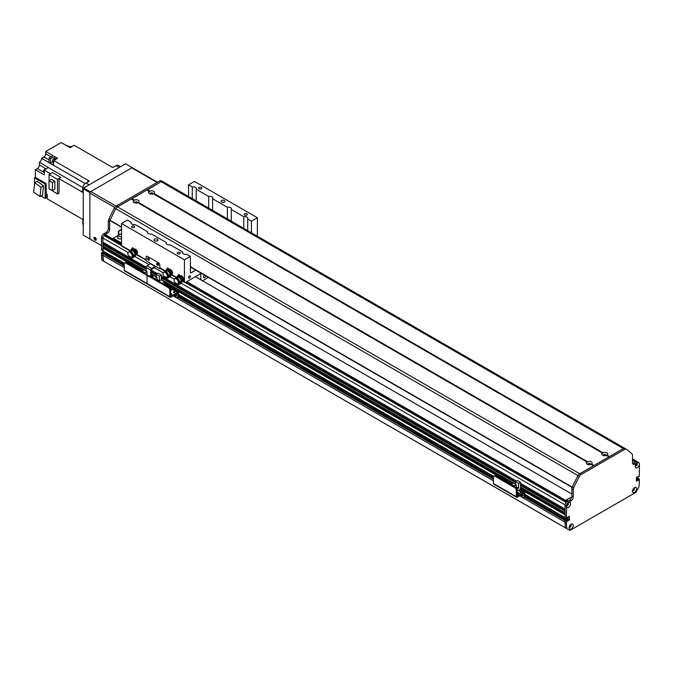 <?xml version="1.0" encoding="UTF-8"?>
<svg xmlns="http://www.w3.org/2000/svg" width="673" height="673" viewBox="0 0 673 673"><rect width="100%" height="100%" fill="white"/><g stroke="black" fill="none" stroke-linecap="round" stroke-linejoin="round"><path stroke-width="1.01" d="M195.38 276.679L571.89 494.058M567.432 505.12L567.162 505.044A1.094 0.631 -60 0 1 566.557 505.145M567.659 503.244A1.094 0.631 -60 0 1 567.877 503.816L567.911 503.917M565.766 503.051A1.935 1.119 120 0 0 565.051 504.851L565.093 509.15M565.185 510.925L565.093 512.834M565.185 514.609L565.051 517.613L566.422 518.403L565.278 517.747M568.012 516.957L567.785 519.295L566.565 520.162L568.012 519.06L568.012 516.957M565.959 519.876L565.051 520.507L565.051 522.13L519.548 495.841M103.76 253.023L102.843 253.654L102.851 255.277A90.249 52.107 120 0 0 103.793 261.292L569.013 529.929M637.979 478.402L636.389 479.849L636.936 479.529L636.389 479.218M637.819 462.082A1.935 1.119 120 0 0 637.583 461.855A1.935 1.119 120 0 0 637.264 461.762M636.49 463.504A1.094 0.631 -60 0 1 636.633 464.429A1.094 0.631 -60 0 1 635.867 465.38L635.606 465.766M570.805 524.831L570.611 525.251A1.094 0.631 -60 0 1 570.166 526.387A1.094 0.631 -60 0 1 569.299 526.723M633.747 488.245A1.094 0.631 -60 0 1 633.747 489.507A1.094 0.631 -60 0 1 632.654 490.146M105.585 252.451L104.365 253.309L105.585 252.602M162.546 181.483L161.419 180.835A3.222 1.859 -60 0 0 161.343 180.785A3.222 1.859 -60 0 0 159.737 180.944L116.16 206.098A3.222 1.859 -60 0 0 114.469 207.94A128.93 74.434 -60 0 0 108.765 219.272A3.222 1.859 -60 0 0 108.319 221.097L108.319 228.526A3.222 1.859 120 0 1 106.04 232.471L103.76 233.783A3.222 1.859 -60 0 0 101.682 236.517L101.505 237.746L102.843 238.52L103.078 250.894L101.48 249.969L102.843 250.76L102.843 248.001L103.423 247.538A1.388 0.799 -60 0 0 104.525 246.924M102.843 245.889L146.15 270.891L102.843 245.889L102.843 244.316L103.423 243.853A1.388 0.799 -60 0 0 104.525 243.239M102.843 242.204L146.176 267.223L102.843 242.204L102.843 237.998A1.935 1.119 120 0 1 104.214 235.626L104.895 235.23A2.583 1.489 120 0 1 106.191 235.104L121.535 243.971M567.272 505.028L566.716 504.708L567.272 505.028M171.287 294.547A0.791 0.454 -0 0 0 170.673 294.547M170.572 293.731A0.791 0.454 180 0 1 171.371 294.522A0.791 0.454 180 0 1 170.572 294.513M174.484 292.705A0.791 0.454 -0 0 0 173.861 292.705M173.609 292.604A0.791 0.454 180 0 1 174.172 291.821A0.791 0.454 180 0 1 174.475 292.705A0.791 0.454 180 0 1 173.609 292.604M171.06 290.467A0.791 0.454 -0 0 0 170.572 290.442M170.572 289.6A0.791 0.454 180 0 1 171.548 290.046A0.791 0.454 180 0 1 170.572 290.492M177.369 297.718L178.101 297.298A1.935 1.119 -120 0 0 178.505 296.414L178.505 292.991A1.354 0.782 120 0 0 178.219 292.376A1.354 0.782 120 0 0 177.546 292.435L170.622 296.372L170.572 289.676A1.935 1.119 -120 0 0 169.201 287.304L168.477 287.733A1.935 1.119 60 0 1 169.84 290.097L169.84 296.675A1.287 0.74 120 0 0 170.109 297.264A1.287 0.74 120 0 0 170.749 297.205L177.706 293.268L177.773 296.835A1.935 1.119 60 0 1 177.369 297.718A1.935 1.119 60 0 1 176.402 297.626L173.213 295.784M175.308 294.572A1.447 0.841 -120 0 0 176.486 295.868M124.261 270.361L147.051 283.518L147.051 276.94L147.051 283.518A1.287 0.74 120 0 0 147.32 284.107L124.522 270.95A1.287 0.74 120 0 1 124.261 270.361L124.261 263.782A1.935 1.119 60 0 1 124.656 262.899A1.935 1.119 60 0 1 125.624 262.992L145.679 274.567A1.935 1.119 60 0 1 147.051 276.94A1.935 1.119 60 0 1 147.454 276.056A1.935 1.119 60 0 1 148.413 276.149L168.477 287.733M148.413 276.149L149.145 275.728A1.935 1.119 -120 0 0 148.178 275.636L147.454 276.056M149.145 275.728L169.201 287.304M175.956 294.202A1.447 0.841 60 0 1 176.217 296.246A1.447 0.841 60 0 1 174.576 294.993M155.093 278.529L157.053 277.402L153.89 275.568L151.93 276.704L155.093 278.529L155.093 279.16M151.93 276.704L151.93 277.335M158.651 281.213L159.333 280.818L159.333 276.081L161.293 274.954L158.13 273.12L156.17 274.256L156.17 276.889M161.293 274.954L161.293 279.85L164.734 281.836L162.227 283.283M164.734 284.41L164.734 281.836M158.786 281.297L161.293 279.85M166.399 285.689L163.438 283.981M157.053 280.296L157.053 277.402M159.333 276.081L156.17 274.256M159.333 280.818L157.053 279.505M121.535 242.995L113.333 238.259L112.913 238.991M113.333 238.259L121.535 233.523M150.937 194.118A1.043 0.606 180 0 1 152.3 194.118M135.441 203.061A1.043 0.606 180 0 1 136.804 203.061M121.535 238.368A2.128 1.228 180 0 1 119.146 238.915A2.128 1.228 180 0 1 117.582 237.737A2.128 1.228 180 0 1 118.894 236.602A2.128 1.228 180 0 1 121.216 236.862A2.128 1.228 180 0 1 121.535 237.098M604.026 455.705A1.043 0.606 180 0 1 605.389 455.705M588.53 464.648A1.043 0.606 180 0 1 589.893 464.648M568.239 500.897L566.422 499.846L566.001 500.577M566.422 499.846L571.84 496.716M83.25 224.891A4.509 2.608 120 0 1 82.787 223.259L82.787 219.398L47.236 198.872L47.236 194.413L46.328 193.891A2.255 1.304 120 0 0 46.101 194.253M112.719 167.552L74.207 145.318L70.118 147.681L61.226 142.55L45.781 151.467L53.074 155.682L49.213 157.903A296.532 171.203 120 0 0 48.91 162.496L41.617 158.29A296.532 171.203 120 0 0 41.617 158.374A3.542 2.044 -60 0 1 39.438 162.302L48.33 167.434A3.542 2.044 -60 0 1 48.17 167.543A296.532 171.203 120 0 0 44.275 170.143L50.433 173.701M54.993 159.829A2.448 1.413 -60 0 1 55.573 159.383A2.448 1.413 -60 0 1 56.153 159.165L53.773 160.536L87.953 180.271A296.532 171.203 -60 0 0 87.843 181.92A296.532 171.203 -60 0 1 87.961 180.271L89.324 181.062L85.984 182.997A4.509 2.608 120 0 0 82.787 188.524L82.787 192.385L81.425 191.595A296.532 171.203 -60 0 1 82.787 190.669A296.532 171.203 -60 0 0 81.425 191.595L59.039 178.673L59.039 193.126L57.491 194.017L57.491 179.388L60.881 177.436A296.532 171.203 120 0 0 59.039 178.673M46.143 168.889L39.438 165.02A2.902 1.674 -60 0 1 37.394 168.57L35.383 169.731L44.275 174.862L44.275 170.143M35.383 169.731L35.383 177.361L46.101 183.544L46.328 193.891M47.236 197.458A2.448 1.413 -60 0 1 47.236 196.121M47.236 194.8A2.448 1.413 120 0 0 47.186 197.711A2.448 1.413 120 0 0 47.236 197.736L47.186 197.711M46.101 196.853L46.807 197.265M82.787 219.398L50.803 200.933M70.127 147.042L68.023 145.822A296.532 171.203 120 0 0 67.948 145.856A3.542 2.044 -60 0 1 67.796 145.932M70 147.202L65.289 144.888M111.348 166.769L112.719 167.56L116.067 165.625L119.256 167.468M54.437 158.391L54.437 156.464L50.576 158.693L49.213 157.903M54.437 156.464L57.626 158.306L56.153 159.165M56.339 158.996L56.389 159.021A2.448 1.413 120 0 0 56.339 158.996A2.448 1.413 120 0 0 55.119 159.114A2.448 1.413 120 0 0 53.848 160.494M53.764 160.654A2.448 1.413 120 0 0 53.604 162.967M53.773 160.536A296.532 171.203 120 0 0 53.47 165.154L52.561 164.624A296.532 171.203 -60 0 1 52.561 164.607L50.282 163.287A296.532 171.203 -60 0 1 50.576 158.693M55.766 158.887L55.06 158.483A2.255 1.304 120 0 0 52.805 159.779A2.255 1.304 120 0 0 52.805 162.386L53.512 162.799M49.036 180.709L49.036 174.509L52.427 172.549L60.881 177.436M41.617 158.29L43.955 156.944A2.583 1.489 -60 0 0 45.781 153.781L45.781 151.467M34.474 184.772L34.474 177.891L35.383 177.361M39.438 165.02L39.438 162.302M34.474 177.891L45.184 184.074L46.101 183.544M46.101 193.757L46.101 197.971L45.184 198.493L40.935 196.036M45.184 184.074L45.184 198.493M56.717 157.785L56.717 158.836L56.717 157.785M52.561 164.624L53.537 164.061L52.561 164.607M52.477 162.025L50.282 163.287M43.543 185.824L37.208 181.273L34.702 182.72L41.036 187.271L43.543 185.824L42.492 195.145L39.985 196.592L33.65 192.032L34.702 182.72M41.036 187.271L39.985 196.592M71.918 146.638L71.599 146.453A1.775 1.026 120 0 0 69.807 147.496M45.899 169.049L45.722 168.948A1.775 1.026 120 0 0 43.955 169.975A1.775 1.026 120 0 0 43.955 172.019L44.275 172.204M57.491 194.017L49.036 188.692M57.491 179.388L49.036 174.509M51.468 179.304L54.858 181.264L54.858 189.214L52.401 190.636L49.003 188.676L49.003 180.726L51.468 179.304M49.003 180.726L52.401 182.686L54.858 181.264M52.401 182.686L52.401 190.636M120.576 166.702L118.322 165.398A4.509 2.608 120 0 0 116.067 165.625M164.868 271.084L160.09 268.325A1.287 0.74 120 0 1 159.821 267.736L159.821 265.103A1.935 1.119 -120 0 0 158.458 262.731L147.513 256.421L158.458 262.731A1.935 1.119 60 0 1 159.821 265.103L159.821 268.788L160.359 268.477M157.381 263.185A1.287 0.74 -120 0 0 158.441 265.027M148.262 257.919A1.287 0.74 -120 0 0 149.322 259.761M146.42 260.426A1.287 0.74 -60 0 1 146.15 259.837L146.15 257.204A1.935 1.119 60 0 1 146.554 256.32A1.935 1.119 60 0 1 147.513 256.421A1.935 1.119 -120 0 0 146.554 256.32A1.935 1.119 -120 0 0 146.15 257.204L146.15 260.888L150.71 263.522L147.109 265.81A1.354 0.782 120 0 0 146.15 267.475L146.15 271.101M150.71 276.628L150.71 270.1A1.354 0.782 -60 0 1 151.669 268.443L155.27 266.155L159.821 268.788M158.458 264.842A1.287 0.74 60 0 1 158.189 265.431A1.287 0.74 60 0 1 156.902 264.682A1.287 0.74 60 0 1 156.902 263.193A1.287 0.74 60 0 1 157.894 263.538A1.287 0.74 60 0 1 158.458 264.842A1.043 0.606 -120 0 1 157.558 263.269M149.339 259.576A1.287 0.74 60 0 1 149.07 260.165A1.287 0.74 60 0 1 147.782 259.425A1.287 0.74 60 0 1 147.782 257.936A1.287 0.74 60 0 1 148.775 258.281A1.287 0.74 60 0 1 149.339 259.576A1.043 0.606 -120 0 1 148.439 258.003M155.799 266.466A1.354 0.782 -60 0 1 155.042 267.341L151.433 269.579L151.206 276.923M148.077 275.694L147.471 275.341M188.507 277.486A1.329 0.766 -60 0 1 189.096 276.149A1.329 0.766 -60 0 1 190.123 275.795A1.329 0.766 -60 0 1 190.123 277.326A1.329 0.766 -60 0 1 188.785 278.1A1.329 0.766 -60 0 1 188.507 277.486M194.463 181.416L257.372 217.732L251.441 221.156L247.714 218.994A3.062 1.767 0 0 0 247.9 218.389A3.062 1.767 0 0 0 243.786 216.731L231.302 209.522A3.062 1.767 0 0 0 231.487 208.916A3.062 1.767 0 0 0 227.373 207.259L212.609 198.737A3.062 1.767 0 0 0 212.803 198.123A3.062 1.767 0 0 0 208.689 196.466L196.205 189.256A3.062 1.767 0 0 0 196.39 188.65A3.062 1.767 0 0 0 192.276 186.993L188.541 184.839L194.463 181.416M257.372 236.206L257.372 217.732M180.229 276.081A2.902 1.674 60 0 1 180.499 275.652M183.367 280.607A2.902 1.674 60 0 1 182.635 280.574M180.154 275.812A2.902 1.674 60 0 1 180.255 275.745A2.902 1.674 60 0 1 183.157 277.427A2.902 1.674 60 0 1 183.157 280.776A2.902 1.674 60 0 1 182.644 280.91L181.735 280.616M169.058 269.637A2.902 1.674 60 0 1 169.335 269.2M172.195 274.163A2.902 1.674 60 0 1 171.464 274.13M168.99 269.368A2.902 1.674 60 0 1 169.083 269.301A2.902 1.674 60 0 1 171.985 270.975A2.902 1.674 60 0 1 171.985 274.323A2.902 1.674 60 0 1 171.472 274.458L170.563 274.163M133.961 249.372A2.902 1.674 60 0 1 134.23 248.934M137.099 253.898A2.902 1.674 60 0 1 136.367 253.864M133.885 249.103A2.902 1.674 60 0 1 133.986 249.035A2.902 1.674 60 0 1 136.888 250.709A2.902 1.674 60 0 1 136.888 254.066A2.902 1.674 60 0 1 136.375 254.201L135.466 253.898M129.771 250.819L121.805 246.217A1.287 0.74 -60 0 1 121.535 245.628L121.535 223.52L127.458 220.105L131.193 222.258A3.062 1.767 0 0 0 131.008 222.864A3.062 1.767 0 0 0 131.908 224.117A3.062 1.767 0 0 0 135.122 224.521L147.606 231.731A3.062 1.767 0 0 0 147.421 232.336A3.062 1.767 0 0 0 148.312 233.59A3.062 1.767 0 0 0 151.534 234.002L166.29 242.524A3.062 1.767 0 0 0 166.105 243.13A3.062 1.767 0 0 0 167.005 244.375A3.062 1.767 0 0 0 170.219 244.787L182.703 251.996A3.062 1.767 0 0 0 182.518 252.602A3.062 1.767 0 0 0 183.409 253.856A3.062 1.767 0 0 0 186.631 254.259L190.366 256.421L184.436 259.837L121.535 223.52M184.436 259.837L184.436 281.945A1.287 0.74 120 0 0 184.705 282.534A1.287 0.74 120 0 0 185.353 282.475L201.277 273.28M221.585 202.077A1.935 1.119 0 0 0 223.697 202.312A1.935 1.119 0 0 0 224.891 201.286A1.935 1.119 0 0 0 222.956 200.167A1.935 1.119 0 0 0 221.022 201.286A1.935 1.119 0 0 0 221.585 202.077M244.627 215.091A1.582 0.917 0 0 0 246.352 215.284A1.582 0.917 0 0 0 247.336 214.443A1.582 0.917 0 0 0 245.746 213.526A1.582 0.917 0 0 0 244.164 214.443A1.582 0.917 0 0 0 244.627 215.091M199.048 188.777A1.582 0.917 0 0 0 200.773 188.97A1.582 0.917 0 0 0 201.749 188.129A1.582 0.917 0 0 0 200.167 187.212A1.582 0.917 0 0 0 198.577 188.129A1.582 0.917 0 0 0 199.048 188.777M154.58 240.757A1.935 1.119 0 0 0 156.691 241.001A1.935 1.119 0 0 0 157.886 239.967A1.935 1.119 0 0 0 155.951 238.856A1.935 1.119 0 0 0 154.016 239.967A1.935 1.119 0 0 0 154.58 240.757M132.034 227.457A1.582 0.917 0 0 0 133.767 227.659A1.582 0.917 0 0 0 134.743 226.809A1.582 0.917 0 0 0 133.161 225.892A1.582 0.917 0 0 0 131.572 226.809A1.582 0.917 0 0 0 132.034 227.457M177.622 253.771A1.582 0.917 0 0 0 179.346 253.973A1.582 0.917 0 0 0 180.322 253.132A1.582 0.917 0 0 0 178.74 252.215A1.582 0.917 0 0 0 177.159 253.132A1.582 0.917 0 0 0 177.622 253.771M182.703 251.996L182.703 253.208M195.801 270.117L191.275 272.733A1.287 0.74 -60 0 1 190.636 272.801A1.287 0.74 -60 0 1 190.366 272.212L190.366 256.421M131.193 222.258L131.193 223.47M251.441 221.156L251.441 232.782M247.714 218.994L247.714 230.629M188.541 196.466L188.541 184.839M243.786 228.357L243.786 216.731M231.302 209.522L231.302 221.156M227.373 218.885L227.373 207.259M212.609 198.737L212.609 210.363M200.848 274.054L200.394 273.785L200.848 274.054L200.848 279.842M208.243 277.301L202.674 280.893M205.728 275.846A1.582 0.917 -60 0 1 204.996 277.377A1.582 0.917 -60 0 1 203.818 277.747A1.582 0.917 -60 0 1 203.49 277.024A1.582 0.917 -60 0 1 204.508 275.148M223.604 202.337A1.935 1.119 0 0 0 222.309 202.337M156.59 241.027A1.935 1.119 0 0 0 155.303 241.027M196.205 189.256L196.205 200.891M192.276 198.619L192.276 186.993M147.606 231.731L147.606 232.942M166.29 242.524L166.29 243.735M208.689 208.1L208.689 196.466M124.261 266.02L102.843 253.654L103.078 253.258L101.707 252.468L101.48 252.863L102.843 253.654L102.843 255.799A90.249 52.107 120 0 0 103.221 260.754A1.018 0.589 120 0 0 103.432 261.124L106.359 262.815M124.261 264.859L103.625 252.947L103.078 253.258L124.261 265.49M101.707 252.468L102.254 252.156L103.718 252.939L124.261 264.792M118.347 235.365L118.347 232.21A1.287 0.74 -60 0 1 119.256 230.629L121.535 229.308M147.059 190.097L161.116 181.727A3.222 1.859 120 0 0 161.099 181.735L117.523 206.889A3.222 1.859 120 0 0 117.506 206.897L131.277 198.947L134.272 200.613L134.348 200.066A2.936 1.691 180 0 1 138.192 200.218A2.936 1.691 180 0 1 138.461 202.438L137.889 202.766A2.936 1.691 180 0 1 134.045 202.615A2.936 1.691 180 0 1 133.784 200.394L133.91 200.403M109.977 220.424A3.222 1.859 120 0 0 109.682 221.888L109.682 229.308A3.222 1.859 -60 0 1 107.402 233.262L105.123 234.574A3.222 1.859 120 0 0 103.558 236.198M101.505 237.746L101.48 249.969M102.994 252.518L104.323 251.719M102.06 260.333L103.432 261.124L102.06 260.333A1.018 0.589 -60 0 1 101.859 259.963A90.249 52.107 -60 0 1 101.48 255.008L101.48 252.863M101.48 255.008L102.843 255.799M602.941 452.702A2.936 1.691 180 0 1 606.785 452.862A2.936 1.691 180 0 1 607.046 455.074L606.474 455.411A2.936 1.691 180 0 1 602.629 455.251A2.936 1.691 180 0 1 602.369 453.038L602.865 453.257L602.941 452.702L153.957 193.488L153.469 193.799M606.07 455.554A1.447 0.841 -0 0 0 606.154 455.268A1.447 0.841 -0 0 0 605.734 454.679A1.447 0.841 -0 0 0 604.152 454.494A1.447 0.841 -0 0 0 603.26 455.268A1.447 0.841 -0 0 0 603.345 455.554M605.818 455.621A1.447 0.841 -0 0 0 605.734 455.571A1.447 0.841 -0 0 0 603.597 455.621M602.495 453.038L153.394 193.816A2.936 1.691 180 0 1 149.549 193.664A2.936 1.691 180 0 1 149.28 191.443L149.776 191.662L149.852 191.115A2.936 1.691 180 0 1 153.696 191.275A2.936 1.691 180 0 1 153.957 193.488M152.981 193.967A1.447 0.841 -0 0 0 153.074 193.681A1.447 0.841 -0 0 0 152.645 193.084A1.447 0.841 -0 0 0 151.063 192.907A1.447 0.841 -0 0 0 150.172 193.681A1.447 0.841 -0 0 0 150.256 193.967M152.729 194.034A1.447 0.841 -0 0 0 152.645 193.984A1.447 0.841 -0 0 0 150.508 194.034M137.485 202.918A1.447 0.841 -0 0 0 137.57 202.623A1.447 0.841 -0 0 0 137.149 202.035A1.447 0.841 -0 0 0 135.567 201.85A1.447 0.841 -0 0 0 134.667 202.623A1.447 0.841 -0 0 0 134.76 202.918M137.233 202.985A1.447 0.841 -0 0 0 137.149 202.926A1.447 0.841 -0 0 0 135.012 202.985M587.436 461.653A2.936 1.691 180 0 1 591.281 461.804A2.936 1.691 180 0 1 591.55 464.025L590.978 464.353A2.936 1.691 180 0 1 587.134 464.202A2.936 1.691 180 0 1 586.873 461.981L587.361 462.2L587.436 461.653L138.461 202.438M590.574 464.505A1.447 0.841 -0 0 0 590.658 464.219A1.447 0.841 -0 0 0 590.238 463.621A1.447 0.841 -0 0 0 588.656 463.445A1.447 0.841 -0 0 0 587.756 464.219A1.447 0.841 -0 0 0 587.849 464.505M590.322 464.572A1.447 0.841 -0 0 0 590.238 464.513A1.447 0.841 -0 0 0 588.101 464.572M625.108 448.538A128.93 74.434 120 0 0 625.007 448.462A3.222 1.859 120 0 0 624.931 448.411A3.222 1.859 120 0 0 623.316 448.571L609.452 456.622M609.082 456.841L593.956 465.573M606.541 455.377L609.04 456.816L606.541 455.377M146.874 189.988L149.28 191.443M593.578 465.792L579.714 473.75A3.222 1.859 120 0 0 578.023 475.592A128.93 74.434 120 0 0 572.227 487.126L190.366 266.87M591.045 464.328L593.544 465.766L591.045 464.328M137.957 202.741L586.999 461.989L137.957 202.741M121.535 227.129L110.019 220.273A128.93 74.434 -60 0 1 115.823 208.739A3.222 1.859 -60 0 1 117.506 206.897L579.714 473.75M131.563 199.048L146.773 190.005M623.316 448.571L161.116 181.727A3.222 1.859 -60 0 1 162.723 181.567A3.222 1.859 -60 0 1 162.807 181.609L624.847 448.369M569.156 516.292L566.422 518.403L566.624 504.952A2.936 1.691 -60 0 1 568.466 502.588A2.936 1.691 -60 0 1 570.544 503.665A2.936 1.691 -60 0 1 568.677 507.249A2.936 1.691 -60 0 1 566.422 506.517M565.051 517.613L524.923 494.445L565.051 517.613L565.051 505.373A3.222 1.859 -60 0 1 567.331 501.427L569.61 500.115A3.222 1.859 120 0 0 571.89 496.161L571.89 488.733A3.222 1.859 -60 0 1 572.336 486.916A128.93 74.434 -60 0 1 578.04 475.584A3.222 1.859 -60 0 1 579.731 473.742L623.307 448.58A3.222 1.859 -60 0 1 624.914 448.42A3.222 1.859 -60 0 1 624.998 448.47L626.201 449.169M569.383 516.427L569.383 519.85L567.465 521.213M567.331 521.138L567.289 520.574L565.051 520.507L524.671 497.196M566.422 521.297L566.422 523.434L565.051 522.652L565.051 520.507L566.422 521.297L566.649 520.902M566.422 523.434A90.249 52.107 120 0 0 566.801 528.398A1.018 0.589 120 0 0 567.003 528.768L569.93 530.45L635.842 492.4L638.77 487.336A1.018 0.589 120 0 0 638.971 486.722A90.249 52.107 120 0 0 639.35 481.33L639.283 479.041L638.576 479.369L636.389 478.427M638.441 479.613L637.07 478.823L638.576 479.369M636.389 478.898L638.441 480.085M638.298 480.32L636.389 481.161L636.389 477.746L638.298 476.375M638.441 476.45L638.441 476.93L637.895 476.61L638.576 477.006L639.35 476.291L639.35 464.412A2.936 1.691 -60 0 1 637.146 467.718A2.936 1.691 -60 0 1 635.228 466.439A2.936 1.691 -60 0 1 637.297 462.847A2.936 1.691 -60 0 1 639.14 463.083A3.222 1.859 120 0 0 638.685 462.578A3.222 1.859 120 0 0 637.07 462.738L634.79 464.059A3.222 1.859 -60 0 1 633.184 464.219A3.222 1.859 -60 0 1 632.511 462.738L632.511 455.318A3.222 1.859 120 0 0 632.065 454.006A128.93 74.434 120 0 0 626.361 449.261A3.222 1.859 120 0 0 626.285 449.211A3.222 1.859 120 0 0 624.67 449.371L581.093 474.532A3.222 1.859 120 0 0 579.403 476.375A128.93 74.434 120 0 0 573.699 487.706A3.222 1.859 120 0 0 573.253 489.523L573.253 496.952A3.222 1.859 -60 0 1 570.973 500.897L568.693 502.218A3.222 1.859 120 0 0 566.624 504.952M569.131 527.758A2.936 1.691 -60 0 1 571.2 524.166A2.936 1.691 -60 0 1 573.278 525.361A2.936 1.691 -60 0 1 571.2 528.953A2.936 1.691 -60 0 1 569.131 527.758M632.494 491.181A2.936 1.691 -60 0 1 634.563 487.589A2.936 1.691 -60 0 1 636.641 488.783A2.936 1.691 -60 0 1 634.563 492.375A2.936 1.691 -60 0 1 632.494 491.181M524.881 496.792L565.278 520.111L565.825 519.8L524.923 496.186M636.507 477.443L637.92 478.251L636.456 477.519M636.389 478.108L639.123 479.058M524.923 496.119L567.196 520.582M632.645 463.554A3.222 1.859 120 0 0 633.428 463.268L635.707 461.956A3.222 1.859 -60 0 1 637.314 461.796L638.685 462.578M567.003 528.768L565.631 527.977A1.018 0.589 -60 0 1 565.429 527.607A90.249 52.107 -60 0 1 565.051 522.652M632.645 490.508A1.447 0.841 120 0 0 633.924 489.608A1.447 0.841 120 0 0 634.067 488.06M635.379 465.766A1.447 0.841 120 0 0 636.658 464.866A1.447 0.841 120 0 0 636.801 463.318M566.557 505.507A1.447 0.841 120 0 0 567.827 504.607A1.447 0.841 120 0 0 567.97 503.059M569.291 527.085A1.447 0.841 120 0 0 570.561 526.185A1.447 0.841 120 0 0 570.704 524.637M569.223 526.984A1.447 0.841 120 0 0 569.434 527.211A1.447 0.841 120 0 0 570.881 526.37A1.447 0.841 120 0 0 570.881 524.696A1.447 0.841 120 0 0 570.586 524.629M566.489 505.406A1.447 0.841 120 0 0 566.7 505.633A1.447 0.841 120 0 0 568.147 504.792A1.447 0.841 120 0 0 568.147 503.118A1.447 0.841 120 0 0 567.852 503.051M639.14 463.083L639.35 464.412M635.32 465.674A1.447 0.841 120 0 0 635.522 465.893A1.447 0.841 120 0 0 636.978 465.051A1.447 0.841 120 0 0 636.978 463.377A1.447 0.841 120 0 0 636.683 463.31M632.586 490.407A1.447 0.841 120 0 0 632.788 490.634A1.447 0.841 120 0 0 634.244 489.793A1.447 0.841 120 0 0 634.244 488.118A1.447 0.841 120 0 0 633.949 488.051M121.535 229.838L118.877 230.94M118.423 231.731L119.256 231.15M118.801 231.941L118.801 235.104M96.222 239.201A1.043 0.606 60 0 1 95.272 237.83A1.043 0.606 60 0 1 95.297 237.611M132.244 167.602L90.308 191.813L83.704 187.994L125.641 163.783L132.699 167.956M101.48 245.628L83.25 235.104L83.25 188.785L89.854 192.596L90.308 191.813M83.704 187.994L83.25 188.785L82.787 188.524M89.854 238.915L89.854 192.596M96.239 239.445A1.615 0.934 60 0 1 95.903 240.185A1.615 0.934 60 0 1 94.296 239.251A1.615 0.934 60 0 1 94.296 237.392A1.615 0.934 60 0 1 95.532 237.821A1.615 0.934 60 0 1 96.239 239.445M94.893 237.376A1.615 0.934 -120 0 0 96.214 239.672M90.308 239.184L89.854 238.393L89.854 193.126L114.738 207.494M116.067 206.157L90.771 191.544A1.287 0.74 120 0 0 89.854 193.126M90.771 191.544L131.79 167.863L157.087 182.467M157.465 182.248L132.438 167.796A1.287 0.74 120 0 0 131.79 167.863M133.986 249.481L136.282 250.28L137.208 252.653L136.03 254.108M137.208 252.653L136.282 253.191L135.366 250.81L134.205 250.221M135.845 253.755L136.282 253.191M136.282 250.28L135.366 250.81M134.558 250.423A2.271 1.312 60 0 1 135.677 251.811M135.845 252.266A2.271 1.312 60 0 1 135.98 253.225M132.514 257.776L133.38 257.263L132.388 257.776L132.716 256.85L135.113 253.923L136.03 253.822A3.205 1.851 -120 0 0 134.104 250.12M131.008 250.987A3.205 1.851 60 0 1 131.622 250.053A3.205 1.851 60 0 1 134.087 250.911A3.205 1.851 60 0 1 135.483 254.133L133.38 257.263L135.256 256.27A1.447 0.841 60 0 1 135.004 256.556L132.934 257.658M132.892 249.599A3.205 1.851 -120 0 0 132.169 249.742A3.205 1.851 -120 0 0 131.916 249.935M132.539 248.556L132.96 250.003L134.104 250.129L132.539 247.672L129.645 251.559L130.326 251.954L133.229 248.059M131.95 250.592A2.574 1.481 60 0 1 132.144 250.516A2.574 1.481 60 0 1 134.146 251.559A2.574 1.481 60 0 1 135.021 254.15M135.483 254.133L136.03 253.822M134.911 255.21L135.896 254.68A3.222 1.859 -120 0 0 136.047 253.83M130.352 256.724L130.352 256.867A2.877 1.657 -120 0 0 130.924 257.364M131.067 257.456A2.877 1.657 -120 0 0 131.9 257.767L131.9 257.237A5.157 2.978 -120 0 1 131.748 257.179M135.896 254.68L135.256 256.27M130.326 251.954L130.326 252.451L130.764 252.198L132.901 248.615L133.641 250.398M134.617 254.865A2.684 1.548 -120 0 0 134.011 251.98A2.684 1.548 -120 0 0 131.731 250.625A2.684 1.548 -120 0 0 131.538 250.701L130.915 251.046M129.443 256.203L129.048 256.379A3.029 1.75 60 0 1 128.467 252.072A3.029 1.75 60 0 1 129.645 252.055L129.645 251.559A2.902 1.674 60 0 0 129.527 251.618M129.048 256.379L130.924 257.465A3.029 1.75 60 0 0 131.496 257.322A3.029 1.75 60 0 0 132.026 255.117A3.029 1.75 60 0 0 130.326 252.451M128.77 251.963A3.029 1.75 60 0 1 129.014 251.761A3.029 1.75 60 0 1 129.645 251.618M130.764 252.055A3.029 1.75 60 0 1 132.556 254.731A3.029 1.75 60 0 1 132.043 257.01A3.029 1.75 60 0 1 131.748 257.12M130.781 251.736A2.902 1.674 60 0 1 132.741 254.209A2.902 1.674 60 0 1 132.421 256.632M130.806 251.5A2.768 1.598 60 0 1 132.951 253.788A2.768 1.598 60 0 1 132.716 256.32M169.083 269.747L171.388 270.546L172.305 272.918L171.127 274.374M172.305 272.918L171.379 273.448L170.462 271.076L169.302 270.479M170.95 274.02L171.379 273.448M171.388 270.546L170.462 271.076M169.655 270.681A2.271 1.312 60 0 1 170.774 272.077M170.95 272.523A2.271 1.312 60 0 1 171.077 273.49M167.619 278.042L168.477 277.528L167.484 278.033L167.821 277.108L170.21 274.189L171.127 274.088A3.205 1.851 -120 0 0 169.201 270.386L168.057 270.268L167.636 268.821M166.105 271.253A3.205 1.851 60 0 1 166.719 270.319A3.205 1.851 60 0 1 169.184 271.177A3.205 1.851 60 0 1 170.58 274.399L168.477 277.528L170.353 276.536A1.447 0.841 60 0 1 170.101 276.822L168.031 277.924M167.989 269.856A3.205 1.851 -120 0 0 167.266 270.008A3.205 1.851 -120 0 0 167.013 270.201M167.047 270.857A2.574 1.481 60 0 1 167.241 270.782A2.574 1.481 60 0 1 169.251 271.825A2.574 1.481 60 0 1 170.118 274.416M170.58 274.399L171.127 274.088M170.008 275.476L171.001 274.937A3.222 1.859 -120 0 0 171.144 274.096M165.449 276.99L165.449 277.133A2.877 1.657 -120 0 0 166.021 277.629M166.164 277.722A2.877 1.657 -120 0 0 166.997 278.025L166.997 277.495A5.157 2.978 -120 0 1 166.845 277.444M171.001 274.937L170.353 276.536M164.54 276.468L164.145 276.645A3.029 1.75 60 0 1 163.564 272.338A3.029 1.75 60 0 1 164.742 272.321L164.742 271.825L165.423 272.716L165.861 272.464L167.998 268.88L168.738 270.664M165.423 272.22L168.326 268.325L169.201 270.395M169.714 275.131A2.684 1.548 -120 0 0 169.116 272.237A2.684 1.548 -120 0 0 166.828 270.891A2.684 1.548 -120 0 0 166.643 270.967L166.012 271.303M164.742 271.825L167.636 267.93L168.326 268.325M164.145 276.645L166.021 277.73A3.029 1.75 60 0 0 166.601 277.587A3.029 1.75 60 0 0 167.123 275.375A3.029 1.75 60 0 0 165.423 272.716M163.867 272.22A3.029 1.75 60 0 1 164.111 272.018A3.029 1.75 60 0 1 164.742 271.884M165.861 272.321A3.029 1.75 60 0 1 167.653 274.988A3.029 1.75 60 0 1 167.148 277.268A3.029 1.75 60 0 1 166.845 277.385M165.878 272.001A2.902 1.674 60 0 1 167.846 274.475A2.902 1.674 60 0 1 167.518 276.897M165.911 271.766A2.768 1.598 60 0 1 168.048 274.046A2.768 1.598 60 0 1 167.813 276.586M180.255 276.191L182.551 276.99L183.477 279.371L182.299 280.826M183.477 279.371L182.551 279.901L181.626 277.528L180.473 276.931M182.114 280.464L182.551 279.901M182.551 276.99L181.626 277.528M180.818 277.133A2.271 1.312 60 0 1 181.937 278.521M182.114 278.975A2.271 1.312 60 0 1 182.248 279.943M178.782 284.486L179.649 283.972L178.656 284.486L178.984 283.56L181.382 280.633L182.299 280.532A3.205 1.851 -120 0 0 180.364 276.83M177.277 277.705A3.205 1.851 60 0 1 177.882 276.771A3.205 1.851 60 0 1 180.356 277.629A3.205 1.851 60 0 1 181.752 280.851L179.649 283.972L181.517 282.98A1.447 0.841 60 0 1 181.273 283.274L179.203 284.368M179.153 276.309A3.205 1.851 -120 0 0 178.429 276.452A3.205 1.851 -120 0 0 178.185 276.653M178.799 275.265L179.228 276.712L180.364 276.839L178.808 274.382L175.905 278.277L176.595 278.672L179.489 274.777M178.219 277.31A2.574 1.481 60 0 1 178.412 277.226A2.574 1.481 60 0 1 180.414 278.269A2.574 1.481 60 0 1 181.289 280.86M181.752 280.851L182.299 280.532M181.18 281.92L182.164 281.39A3.222 1.859 -120 0 0 182.316 280.54M176.612 283.434L176.612 283.577A2.877 1.657 -120 0 0 177.192 284.082M177.327 284.166A2.877 1.657 -120 0 0 178.168 284.477L178.168 283.947A5.157 2.978 -120 0 1 178.008 283.888M182.164 281.39L181.517 282.98M176.595 278.672L176.595 279.169L177.033 278.908L179.169 275.324L179.91 277.108M180.886 281.575A2.684 1.548 -120 0 0 180.28 278.689A2.684 1.548 -120 0 0 178 277.343A2.684 1.548 -120 0 0 177.807 277.419L177.176 277.756M175.712 282.912L175.308 283.089A3.029 1.75 60 0 1 174.736 278.782A3.029 1.75 60 0 1 175.905 278.773L175.905 278.277A2.902 1.674 60 0 0 175.796 278.328M175.308 283.089L177.192 284.174A3.029 1.75 60 0 0 177.765 284.031A3.029 1.75 60 0 0 178.286 281.827A3.029 1.75 60 0 0 176.595 279.169M175.03 278.672A3.029 1.75 60 0 1 175.283 278.471A3.029 1.75 60 0 1 175.905 278.328M177.024 278.765A3.029 1.75 60 0 1 178.816 281.44A3.029 1.75 60 0 1 178.311 283.72A3.029 1.75 60 0 1 178.017 283.829M177.041 278.454A2.902 1.674 60 0 1 179.01 280.919A2.902 1.674 60 0 1 178.69 283.341M177.075 278.21A2.768 1.598 60 0 1 179.211 280.498A2.768 1.598 60 0 1 178.976 283.03M125.624 262.992L126.356 262.571A1.935 1.119 -120 0 0 125.388 262.47L124.656 262.899M126.356 262.571L146.411 274.147L145.679 274.567M147.69 275.913A1.935 1.119 -120 0 0 146.411 274.147M169.84 296.675L147.051 283.518A1.287 0.74 120 0 0 147.32 284.107A1.287 0.74 120 0 0 147.959 284.048M140.674 270.697L132.64 266.054A1.354 0.782 120 0 0 132.295 266.003M152.249 276.519L151.433 276.048M147.051 274.702L147.051 271.623L143.879 269.797L141.919 270.925L145.09 272.758L145.09 273.389M141.919 270.925L141.919 271.556M140.556 270.765L141.288 270.344L142.112 270.815M145.09 272.758L147.051 271.623M523.796 497.726L524.528 497.305A1.935 1.119 -120 0 0 524.923 496.422L524.923 492.998A1.354 0.782 120 0 0 524.646 492.375A1.354 0.782 120 0 0 523.973 492.443L517.049 496.38L516.999 489.683A1.935 1.119 -120 0 0 515.627 487.311L514.895 487.732A1.935 1.119 60 0 1 516.267 490.104L516.267 496.682A1.287 0.74 120 0 0 516.536 497.271A1.287 0.74 120 0 0 517.175 497.212L524.132 493.275L524.2 496.842A1.935 1.119 60 0 1 523.796 497.726A1.935 1.119 60 0 1 522.828 497.633L519.64 495.791M521.735 494.579A1.447 0.841 -120 0 0 522.913 495.875M516.536 497.271L493.746 484.114A1.287 0.74 120 0 1 493.477 483.525L493.477 476.947A1.935 1.119 60 0 1 493.873 476.063A1.935 1.119 60 0 1 494.84 476.156L514.895 487.732M494.84 476.156L495.572 475.735A1.935 1.119 -120 0 0 494.605 475.643L493.873 476.063M495.572 475.735L515.627 487.311M522.383 494.209A1.447 0.841 60 0 1 522.643 496.253A1.447 0.841 60 0 1 521.003 495M509.89 483.862L501.856 479.218A1.354 0.782 120 0 0 501.511 479.168M516.999 492.156A1.127 0.648 180 0 1 518.538 492.762A1.127 0.648 180 0 1 516.999 493.368M519.8 491.383A1.127 0.648 180 0 1 519.472 490.92A1.127 0.648 180 0 1 520.599 490.272A1.127 0.648 180 0 1 521.726 490.92A1.127 0.648 180 0 1 521.028 491.526A1.127 0.648 180 0 1 519.8 491.383M565.051 514.845L520.507 489.128L516.999 491.155M517.495 494.554L523.695 490.97L523.695 492.342L517.495 495.917L516.999 494.26M520.507 482.339L517.335 480.514L515.375 481.641L518.547 483.475L520.507 482.339L520.507 489.128M516.267 487.866L516.267 484.787L513.095 482.962L511.135 484.089L514.307 485.923L514.307 486.554M511.135 484.089L511.135 484.72M516.999 495.631L517.495 495.917M509.772 483.929L510.504 483.508L511.329 483.98M515.375 484.274L515.375 481.641M518.547 483.475L518.547 488.211L516.923 489.145M514.307 485.923L516.267 484.787M516.267 486.89L518.547 488.211M636.221 461.72L632.511 459.583M567.785 519.295L524.923 494.554M567.65 519.531L524.923 494.865M493.494 476.72L178.505 294.858M124.278 263.555L105.442 252.678M522.828 494.966L521.945 494.462M493.477 478.023L178.505 296.179M176.402 294.959L175.518 294.454M522.938 495.673L522.004 495.126M493.477 478.654L178.454 296.785M176.519 295.666L175.577 295.119M493.477 479.184L178.244 297.188M493.477 480.791L173.121 295.834M124.261 267.627L102.843 255.26L124.261 267.644M565.051 522.13L519.531 495.85M493.477 480.808L173.104 295.842M565.522 527.876L103.793 261.292M567.162 505.044L566.691 504.775M567.877 503.816L567.406 503.539M568.071 504.01L567.364 503.597M566.725 501.865L186.034 282.08M121.535 244.837L104.895 235.23M567.785 518.774L567.011 518.319M567.877 518.614L567.196 518.218M567.919 518.589L567.23 518.185M568.012 518.429L567.322 518.033M493.603 476.358L178.505 294.438L493.603 476.358M511.455 483.904L164.734 283.728M142.239 270.739L102.843 248.001M565.051 514.534L520.507 488.817M511.732 483.752L164.734 283.409M152.519 276.359L151.433 275.737M142.516 270.58L102.986 247.757M565.051 514.122L520.507 488.405M512.086 483.542L164.734 282.997M152.88 276.157L151.433 275.324M142.869 270.378L103.339 247.555M565.051 514.054L520.507 488.337M512.145 483.508L164.734 282.938M152.931 276.123L151.433 275.257M142.928 270.344L103.423 247.538M565.051 512.742L520.507 487.025L565.051 512.742M515.375 484.064L161.293 279.64L515.375 484.064M156.17 276.679L151.433 273.945L156.17 276.679M565.051 511.16L520.507 485.443M515.375 482.482L161.293 278.058M156.17 275.097L151.433 272.363M146.15 269.309L102.843 244.316M565.051 510.849L520.507 485.132M515.375 482.171L161.293 277.739M156.17 274.777L151.433 272.052M146.15 268.998L102.986 244.072M565.051 510.437L520.507 484.72M515.375 481.759L161.293 277.326M156.17 274.365L151.433 271.64M146.15 268.586L103.339 243.87M565.051 510.37L520.507 484.653M515.375 481.691L161.293 277.268M156.17 274.306L151.433 271.572M146.15 268.519L103.423 243.853M565.051 509.057L520.507 483.34L565.051 509.057M516.469 481.01L161.293 275.955L516.469 481.01M157.263 273.625L151.433 270.26L157.263 273.625M565.051 504.851L181.264 283.274M174.307 279.253L170.101 276.822M163.135 272.801L154.353 267.736M149.07 264.682L135.004 256.564M128.038 252.543L102.843 237.998M566.237 502.378L185.353 282.475M129.872 250.44L104.214 235.626M635.472 462.082L632.511 460.374M178.505 296.414L177.773 296.835M169.84 290.097L170.572 289.676M170.025 288.094L177.546 292.435M82.787 223.259L83.25 223.52M67.948 145.856L70.085 147.093M85.984 182.997L89.172 184.839M41.617 158.374L85.21 183.544M48.17 167.543L82.88 187.582M37.394 168.57L44.275 172.549M45.781 153.781L51.064 156.834M43.955 156.944L49.07 159.896M155.27 266.205L150.71 263.58M150.567 263.816L155.127 266.441M151.669 268.443L147.109 265.81M146.15 267.475L150.71 270.1M171.472 274.458L176.141 277.158M159.821 267.736L164.978 270.706M136.375 254.201L146.15 259.837M182.644 280.91L184.436 281.945M190.366 272.212L191.275 272.733M104.214 251.811L105.543 252.577M101.859 259.963L103.221 260.754M103.76 233.783L105.123 234.574M106.04 232.471L107.402 233.262M108.319 228.526L109.682 229.308M108.319 221.097L109.682 221.888M108.765 219.272L110.12 220.054M114.469 207.94L115.823 208.723M116.16 206.098L117.523 206.889M159.737 180.944L161.099 181.735M607.046 455.074L609.553 456.521M147.345 189.668L149.852 191.115M606.92 455.167L609.41 456.605M147.252 189.778L149.785 191.233M606.474 455.411L608.981 456.849M591.424 464.109L593.914 465.548M591.55 464.025L594.049 465.472M138.335 202.523L587.369 461.771M590.978 464.353L593.485 465.8M137.889 202.766L586.873 461.981M110.019 220.273L121.535 226.927M190.366 266.659L572.227 487.126M115.823 208.739L579.403 476.375M131.277 198.947L133.784 200.394M131.748 198.72L134.28 200.184M131.849 198.619L134.348 200.066M153.394 193.816L602.369 453.038M153.831 193.572L602.873 452.828M566.397 506.146L565.051 505.373M568.693 502.218L567.331 501.427M570.973 500.897L569.61 500.115M571.89 496.161L573.253 496.952M569.383 519.85L568.012 519.06M569.156 520.246L567.785 519.455M566.801 528.398L565.429 527.607M637.07 462.738L635.707 461.956M634.79 464.059L633.428 463.268M624.67 449.371L623.307 448.58M581.093 474.532L579.731 473.742M573.699 487.706L572.336 486.916M573.253 489.523L571.89 488.733M131.925 257.877A3.197 1.842 60 0 1 131.176 257.523M132.379 257.019L132.985 256.665M167.022 278.142A3.197 1.842 60 0 1 166.273 277.789M167.476 277.284L168.082 276.931M178.185 284.586A3.197 1.842 60 0 1 177.436 284.233M178.639 283.728L179.254 283.383M524.923 496.422L524.2 496.842M493.477 483.525L516.267 496.682M516.267 490.104L516.999 489.683M632.511 458.927L637.583 461.855M175.569 294.421L176.368 294.883M178.505 296.112L493.477 477.956M521.996 494.428L522.795 494.882M186.791 281.642L567.398 501.385M101.547 250.12L124.345 263.278M178.505 294.547L493.561 476.442M102.885 245.981L146.15 270.958M151.433 274.012L156.17 276.738M161.293 279.699L515.375 484.131M520.507 487.092L565.051 512.809M102.885 242.297L146.159 267.282M151.433 270.327L157.204 273.659M161.293 276.014L516.418 481.044M520.507 483.407L565.051 509.125M147.32 284.107L170.109 297.264M166.525 285.621L178.219 292.376M184.705 282.534L182.248 281.121M176.04 277.528L171.085 274.668M146.15 260.274L135.988 254.402M102.346 252.148L103.718 252.939M161.343 180.785L162.563 181.491M110.044 220.609L121.535 227.238M190.366 266.979L572.134 487.395M162.723 181.567L626.285 449.211M637.92 478.251L639.283 479.041M637.836 476.644L638.475 477.014M565.926 519.783L567.289 520.574M132.169 249.742L131.622 250.053M130.394 257.019L132.009 257.944M129.014 251.761L128.467 252.072M132.043 257.01L131.496 257.322M134.028 255.471L132.859 256.194M167.266 270.008L166.719 270.319M165.499 277.276L167.106 278.21M164.111 272.018L163.564 272.338M167.148 277.268L166.601 277.587M169.125 275.728L167.964 276.452M178.429 276.452L177.882 276.771M176.663 283.728L178.278 284.654M175.283 278.471L174.736 278.782M178.311 283.72L177.765 284.031M180.297 282.18L179.127 282.904M523.695 491.828L524.646 492.375"/></g></svg>
